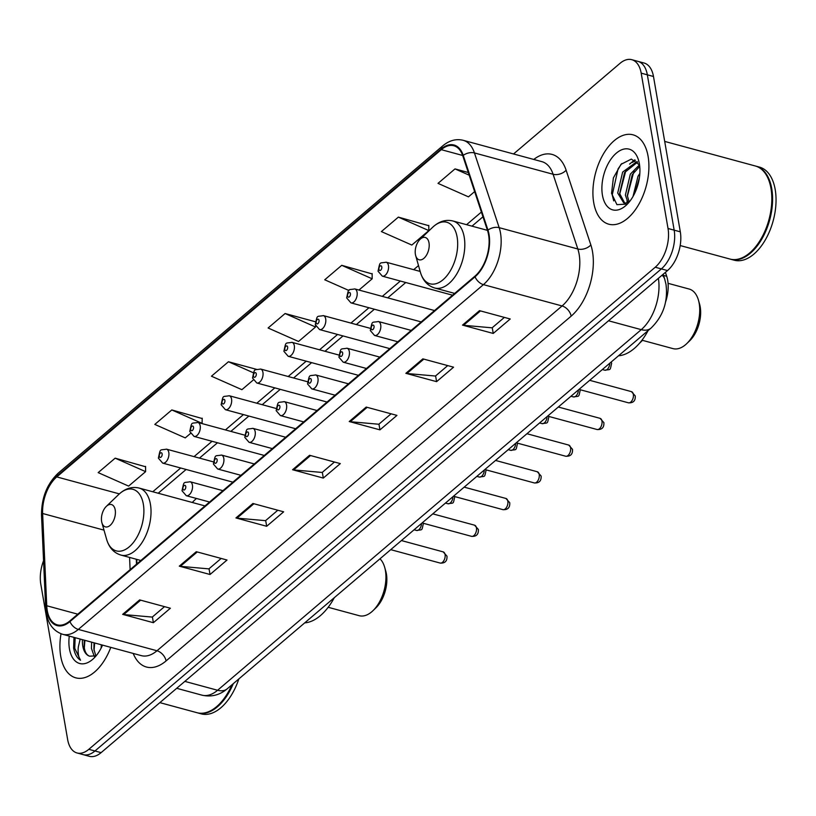 <?xml version="1.0" encoding="UTF-8"?>
<svg xmlns="http://www.w3.org/2000/svg" width="816" height="816" viewBox="0 0 816 816"><rect width="100%" height="100%" fill="white"/><g stroke="black" fill="none" stroke-linecap="round" stroke-linejoin="round"><path stroke-width="1.22" d="M196.472 498.474A51.122 28.886 -74.8 0 0 192.29 502.483M665.407 272.36L666.703 276.267A28.937 16.351 105.2 0 1 667.682 280.265A28.937 16.351 105.2 0 1 665.57 301.971M136.751 559.368L136.945 563.836M43.554 560.694A28.937 16.351 -74.8 0 0 40.8 584.174L67.636 739.51A28.937 16.351 -74.8 0 0 77.051 752.974L89.342 756.31A28.937 16.351 -74.8 0 0 101.102 752.648L667.519 270.565A28.937 16.351 -74.8 0 0 680.309 231.826L653.483 76.49A28.937 16.351 -74.8 0 0 644.069 63.026L637.918 61.353A28.937 16.351 -74.8 0 1 647.343 74.827A28.937 16.351 -74.8 0 0 637.918 61.353L631.778 59.69A28.937 16.351 -74.8 0 0 620.007 63.352L513.539 153.969M77.051 752.974A28.937 16.351 -74.8 0 0 88.811 749.323L655.228 267.23A28.937 16.351 -74.8 0 0 668.029 228.49L674.169 230.163L647.343 74.827L674.169 230.163A28.937 16.351 -74.8 0 1 661.368 268.892A28.937 16.351 -74.8 0 0 674.169 230.163L680.309 231.826M88.811 749.323L94.962 750.985L661.368 268.892L94.962 750.985A28.937 16.351 -74.8 0 1 83.191 754.647A28.937 16.351 -74.8 0 0 94.962 750.985L101.102 752.648M648.098 156.366A46.298 26.153 -74.8 0 0 633.022 134.824A46.298 26.153 -74.8 0 0 603.238 154.255A46.298 26.153 -74.8 0 0 593.722 202.654A46.298 26.153 -74.8 0 0 608.787 224.196A46.298 26.153 -74.8 0 0 638.571 204.765A46.298 26.153 -74.8 0 0 648.098 156.366A46.298 26.153 -74.8 0 0 633.022 134.824A46.298 26.153 -74.8 0 0 603.238 154.255A46.298 26.153 -74.8 0 0 593.722 202.654A46.298 26.153 -74.8 0 0 608.787 224.196A46.298 26.153 -74.8 0 0 638.571 204.765A46.298 26.153 -74.8 0 0 648.098 156.366M61.016 633.777A46.298 26.153 -74.8 0 0 60.731 656.299A46.298 26.153 -74.8 0 0 75.796 677.841A46.298 26.153 -74.8 0 0 110.792 647.353A46.298 26.153 -74.8 0 1 75.796 677.841A46.298 26.153 -74.8 0 1 60.731 656.299A46.298 26.153 -74.8 0 1 61.016 633.777M488.58 234.845A30.865 17.442 105.2 0 1 474.932 276.165L69.839 620.956A30.865 17.442 105.2 0 1 57.283 624.852A30.865 17.442 105.2 0 1 46.736 605.758L42.626 513.499A30.865 17.442 105.2 0 1 56.773 476.911L441.262 149.665A30.865 17.442 105.2 0 1 453.808 145.758A30.865 17.442 105.2 0 1 462.805 155.866L487.529 230.581A30.865 17.442 105.2 0 1 488.58 234.845M489.039 234.457A31.64 17.87 -74.8 0 0 487.958 230.092L463.233 155.366A31.64 17.87 -74.8 0 0 441.15 149.012L56.661 476.258A31.64 17.87 -74.8 0 0 42.157 513.764L46.277 606.033A31.64 17.87 -74.8 0 0 69.952 621.598L475.045 276.808A31.64 17.87 -74.8 0 0 489.039 234.457M164.516 606.645L152.266 617.08L123.706 614.56A7.721 4.916 -130.4 0 1 122.655 614.366L153.388 622.7L170.381 608.236L139.648 599.903L122.655 614.366M152.398 616.967L153.388 622.7M221.156 558.44L208.906 568.874L180.346 566.345A7.721 4.916 -130.4 0 1 179.296 566.161L210.028 574.495L227.021 560.031L196.289 551.698L179.296 566.161M209.039 568.762L210.028 574.495M277.807 510.235L265.547 520.659L236.987 518.14A7.721 4.916 -130.4 0 1 235.946 517.946L266.669 526.279L283.662 511.816L252.929 503.482L235.946 517.946M265.679 520.547L266.669 526.279M504.37 317.393L492.109 327.828L463.559 325.298A7.721 4.916 -130.4 0 1 462.509 325.115L493.231 333.448L510.224 318.985L479.502 310.651L462.509 325.115M492.242 327.716L493.231 333.448M447.729 365.599L435.469 376.033L406.919 373.514A7.721 4.916 -130.4 0 1 405.868 373.32L436.591 381.653L453.584 367.19L422.851 358.856L405.868 373.32M435.601 375.921L436.591 381.653M391.088 413.814L378.828 424.238L350.278 421.719A7.721 4.916 -130.4 0 1 349.228 421.535L379.95 429.859L396.943 415.395L366.211 407.072L349.228 421.535M378.961 424.136L379.95 429.859M334.448 462.019L322.187 472.454L293.627 469.934A7.721 4.916 -130.4 0 1 292.587 469.741L323.309 478.074L340.303 463.61L309.57 455.277L292.587 469.741M322.32 472.342L323.309 478.074M668.029 228.49L641.192 73.154A28.937 16.351 -74.8 0 0 631.778 59.69M202.225 418.537L171.809 409.948L154.816 424.412L185.263 437.896L190.454 433.48M145.585 466.752L115.168 458.164L98.175 472.617L128.622 486.101L145.615 471.638L145.585 466.405M372.157 273.911L341.731 265.322L324.737 279.786L348.993 290.527M428.798 225.706L398.371 217.117L381.378 231.581L411.825 245.055L428.818 230.591L428.788 225.359M468.313 172.513L455.012 168.902L438.019 183.365L468.466 196.85L474.637 191.597M256.652 369.393L228.449 361.743L211.456 376.207L241.903 389.681L253.205 380.062M315.313 321.728L285.09 313.528L268.097 327.991L298.544 341.476L315.537 327.012L315.527 325.615M285.09 313.528L315.537 327.012M358.958 290.047L372.178 278.797L372.147 273.574M341.731 265.322L372.178 278.797M398.371 217.117L428.818 230.591M455.012 168.902L469.2 175.185M228.449 361.743L253.337 372.759M202.072 423.596L202.225 418.2M171.809 409.948L202.256 423.433M115.168 458.164L145.615 471.638M680.197 245.555L730.034 259.07A48.226 27.244 -74.8 0 0 751.465 251.328A48.226 27.244 -74.8 0 0 770.977 188.425A48.226 27.244 -74.8 0 0 769.865 183.488A48.226 27.244 -74.8 0 0 755.279 165.974L664.693 141.413M751.607 251.185A47.746 26.979 -74.8 0 0 751.76 251.042A47.746 26.979 -74.8 0 0 771.079 188.761A47.746 26.979 -74.8 0 0 769.967 183.875A47.746 26.979 -74.8 0 0 769.916 183.682M730.422 259.172A48.226 27.244 -74.8 0 0 730.799 259.284A48.226 27.244 -74.8 0 0 761.828 239.037A48.226 27.244 -74.8 0 0 771.742 188.629A48.226 27.244 -74.8 0 0 756.044 166.189A48.226 27.244 -74.8 0 0 755.657 166.087M730.799 259.284L734.257 260.212A48.226 27.244 -74.8 0 0 765.275 239.975A48.226 27.244 -74.8 0 0 775.2 189.567A48.226 27.244 -74.8 0 0 759.502 167.127L756.044 166.189M633.002 196.503L638.01 176.236L639.836 173.441M634.909 192.821L639.397 177.715M627.953 202.49L625.382 195.095L630.329 174.155L639.489 164.852M629.146 201.899L627.31 195.616L632.257 174.675L639.724 166.352M629.493 201.695L625.566 203.051L623.71 202.868L617.702 193.015L622.649 172.074L637.031 161.527M624.699 203.041L619.63 193.535L624.566 172.594L637.592 162.098M639.377 163.792A31.447 17.768 -74.8 0 0 638.653 160.568A31.447 17.768 -74.8 0 0 615.182 154.183A31.447 17.768 -74.8 0 0 602.443 195.228A31.447 17.768 -74.8 0 0 626.647 204.816A31.447 17.768 -74.8 0 0 639.377 163.792M639.56 165.005L631.349 159.079L621.017 164.322L613.377 177.908L611.551 193.361L616.927 204.653L626.953 204.082M613.724 200.899L612.235 194.973L618.059 168.932L621.69 163.639M619.701 194.106L625.739 171.013L626.77 169.3M632.543 162.435L635.409 160.273M627.382 196.187L633.43 173.094L634.45 171.38M635.48 191.546L639.203 178.918M629.595 164.108L634.675 159.875M627.402 202.694L626.963 200.879M641.978 340.211L672.986 348.616A30.865 17.442 -74.8 0 0 686.695 343.669L689.663 340.823A26.041 14.708 -74.8 0 0 700.199 306.857A26.041 14.708 -74.8 0 0 699.598 304.184L698.476 300.237A30.865 17.442 -74.8 0 0 689.143 289.037L668.069 283.325M686.695 343.669A30.865 17.442 -74.8 0 0 699.19 303.399A30.865 17.442 -74.8 0 0 698.476 300.237M415.405 254.419A11.577 6.538 -74.8 0 0 415.681 255.602A11.577 6.538 -74.8 0 0 424.31 257.958A11.577 6.538 -74.8 0 0 429.002 242.842A11.577 6.538 -74.8 0 0 420.087 239.323A11.577 6.538 -74.8 0 0 415.405 254.419M618.508 355.786A53.05 29.968 -74.8 0 0 648.077 330.623M328.185 607.288L359.193 615.692A30.865 17.442 -74.8 0 0 372.912 610.745L375.87 607.9A26.041 14.708 -74.8 0 0 386.407 573.934A26.041 14.708 -74.8 0 0 385.805 571.271L384.683 567.324A30.865 17.442 -74.8 0 0 379.981 558.807M372.912 610.745A30.865 17.442 -74.8 0 0 385.397 570.476A30.865 17.442 -74.8 0 0 384.683 567.324M101.623 521.495A11.577 6.538 -74.8 0 0 101.888 522.679A11.577 6.538 -74.8 0 0 110.517 525.035A11.577 6.538 -74.8 0 0 115.209 509.929A11.577 6.538 -74.8 0 0 106.304 506.399A11.577 6.538 -74.8 0 0 101.623 521.495M304.715 622.873A53.05 29.968 -74.8 0 0 334.285 597.7M159.865 702.637L197.044 712.715A48.226 27.244 -74.8 0 0 218.474 704.983A48.226 27.244 -74.8 0 0 231.917 684.828M218.617 704.84A47.746 26.979 -74.8 0 0 218.77 704.698A47.746 26.979 -74.8 0 0 232.121 684.655M197.431 712.817A48.226 27.244 -74.8 0 0 197.809 712.929A48.226 27.244 -74.8 0 0 233.264 683.686M197.809 712.929L201.266 713.867A48.226 27.244 -74.8 0 0 238.833 678.943M101.102 648.128L101.368 644.803M94.258 656.35L91.453 648.485L91.616 642.161M95.778 655.707L93.891 649.148L94.054 642.824M82.457 639.673A21.808 12.322 -74.8 0 0 82.793 646.139A21.808 12.322 -74.8 0 0 89.597 656.197C86.516 654.993 84.701 651.77 84.14 646.507L84.303 640.172M73.97 637.378L73.624 648.016C74.705 653.983 77.01 658.053 80.539 660.256C78.499 657.38 77.755 652.984 78.295 647.057L80.182 639.061M69.268 636.103A31.447 17.768 -74.8 0 0 69.452 648.873A31.447 17.768 -74.8 0 0 93.656 658.461A31.447 17.768 -74.8 0 0 102.52 645.119M89.597 656.197L95.441 655.88M80.539 660.256L74.756 648.332L75.143 637.694M84.313 647.853L84.905 640.336M94.064 650.505L94.656 642.988M663.479 275.4L666.703 276.267M184.844 681.38L217.586 690.265A19.288 12.281 49.6 0 0 227.287 688.765C219.718 695.161 211.252 697.282 201.899 695.14A38.587 21.797 -74.8 0 0 217.586 690.265L641.254 329.654A38.587 21.797 -74.8 0 0 658.379 278.338M608.512 320.78L641.254 329.654A19.288 12.281 49.6 0 0 650.964 328.165L227.287 688.765M653.483 76.49L641.192 73.154M667.519 270.565L655.228 267.23M663.122 274.298L664.652 278.929A19.288 12.107 161.7 0 0 662.062 275.206M533.766 159.446A48.226 27.244 105.2 0 1 566.12 170.197L590.845 244.922A48.226 27.244 105.2 0 1 571.159 316.139L166.066 660.929A9.649 6.14 49.6 0 0 156.988 650.76L562.081 305.959A38.587 21.797 -74.8 0 0 579.146 254.317A38.587 21.797 -74.8 0 0 577.83 248.992L553.105 174.267A38.587 21.797 -74.8 0 0 541.855 161.639L463.202 140.311A38.587 21.797 105.2 0 1 474.443 152.939A9.649 6.049 161.7 0 0 463.233 155.366M166.066 660.929A48.226 27.244 105.2 0 1 133.202 653.432M141.301 655.636A38.587 21.797 -74.8 0 0 156.988 650.76L78.326 629.422A38.587 21.797 105.2 0 1 62.638 634.297L141.301 655.636M566.12 170.197A9.649 6.049 -18.3 0 1 553.105 174.267L474.443 152.939L499.178 227.664A38.587 21.797 105.2 0 1 500.494 232.988A38.587 21.797 105.2 0 1 483.419 284.631A9.649 6.14 -130.4 0 1 475.045 276.808M487.958 230.092A9.649 6.049 161.7 0 1 499.178 227.664L577.83 248.992A9.649 6.049 -18.3 0 0 590.845 244.922M463.202 140.311C456.062 138.577 449.218 140.454 442.66 145.931A9.649 6.14 49.6 0 0 441.15 149.012M56.661 476.258A9.649 6.14 -130.4 0 1 58.181 473.178C46.981 483.919 41.432 497.944 41.524 515.253L45.645 607.522C46.512 621.782 52.183 630.707 62.638 634.297M42.157 513.764A9.649 3.917 177.4 0 0 41.524 515.253M46.277 606.033A9.649 3.917 177.4 0 0 45.645 607.522M69.952 621.598A9.649 6.14 49.6 0 0 78.326 629.422L483.419 284.631L562.081 305.959A9.649 6.14 49.6 0 1 571.159 316.139M56.773 476.911L119.36 493.884M42.626 513.499L103.999 530.135M46.736 605.758L77.795 614.183M129.571 557.43L130.121 569.65M441.262 149.665L462.672 155.468M481.399 212.048L466.558 224.686M418.506 265.577L413.692 269.678M400.34 281.041L382.316 296.381M368.954 307.754L350.931 323.095M337.579 334.458L319.556 349.799M306.204 361.172L288.181 376.513M274.819 387.875L256.795 403.216M243.443 414.579L225.42 429.92M212.058 441.293L194.045 456.634M180.683 467.996L152.765 491.762M293.627 469.934L310.539 455.542M350.278 421.719L367.18 407.327M406.919 373.514L423.82 359.122M463.559 325.298L480.461 310.916M236.987 518.14L253.898 503.747M180.346 566.345L197.258 551.953M123.706 614.56L140.617 600.168M420.393 272.228A31.895 18.023 -74.8 0 0 444.19 278.705A31.895 18.023 -74.8 0 0 457.123 237.079A31.895 18.023 -74.8 0 0 432.562 227.358C438.926 221.391 445.709 219.269 452.911 220.983A34.721 19.615 -74.8 0 1 464.212 237.14A34.721 19.615 -74.8 0 1 457.072 273.431A34.721 19.615 -74.8 0 1 434.734 288.007C427.655 285.845 422.872 280.592 420.393 272.228L415.681 255.602M106.61 539.305A31.895 18.023 -74.8 0 0 130.407 545.792A31.895 18.023 -74.8 0 0 143.33 504.155A31.895 18.023 -74.8 0 0 118.779 494.435C125.134 488.468 131.917 486.346 139.118 488.06A34.721 19.615 -74.8 0 1 150.419 504.217A34.721 19.615 -74.8 0 1 143.279 540.508A34.721 19.615 -74.8 0 1 120.941 555.084C113.863 552.922 109.079 547.669 106.61 539.305L101.888 522.679M633.338 394.332A5.783 3.274 -74.8 0 0 631.451 391.639L635.256 395.923C635.552 400.84 633.277 403.135 628.422 402.808A5.783 3.274 -74.8 0 0 632.145 400.381A5.783 3.274 -74.8 0 0 633.338 394.332M411.193 330.409L378.349 321.504A7.232 4.09 105.2 0 1 380.705 324.87A7.232 4.09 105.2 0 1 379.216 332.428A7.232 4.09 105.2 0 1 374.564 335.468L397.841 341.782M374.034 326.237A2.407 1.367 -74.8 0 0 372.269 325.421A2.407 1.367 -74.8 0 0 371.198 328.644A2.407 1.367 -74.8 0 0 372.973 329.47A2.407 1.367 -74.8 0 0 374.034 326.237M601.963 421.036A5.783 3.274 -74.8 0 0 600.076 418.343L603.881 422.627C604.177 427.543 601.902 429.848 597.047 429.512A5.783 3.274 -74.8 0 0 600.77 427.084A5.783 3.274 -74.8 0 0 601.963 421.036M379.817 357.112L346.973 348.208A7.232 4.09 105.2 0 1 349.33 351.574A7.232 4.09 105.2 0 1 347.84 359.142A7.232 4.09 105.2 0 1 343.189 362.171L366.466 368.485M342.659 352.951A2.407 1.367 -74.8 0 0 340.894 352.124A2.407 1.367 -74.8 0 0 339.823 355.358A2.407 1.367 -74.8 0 0 341.588 356.174A2.407 1.367 -74.8 0 0 342.659 352.951M570.578 447.749A5.783 3.274 -74.8 0 0 568.701 445.057L572.506 449.341C572.801 454.257 570.517 456.552 565.672 456.226A5.783 3.274 -74.8 0 0 569.395 453.798A5.783 3.274 -74.8 0 0 570.578 447.749M348.442 383.826L315.598 374.921A7.232 4.09 105.2 0 1 317.954 378.287A7.232 4.09 105.2 0 1 316.465 385.846A7.232 4.09 105.2 0 1 311.804 388.885L335.08 395.189M311.273 379.654A2.407 1.367 -74.8 0 0 309.509 378.838A2.407 1.367 -74.8 0 0 308.448 382.061A2.407 1.367 -74.8 0 0 310.213 382.877A2.407 1.367 -74.8 0 0 311.273 379.654M539.203 474.453A5.783 3.274 -74.8 0 0 537.316 471.76L541.12 476.044C541.416 480.961 539.141 483.256 534.286 482.929A5.783 3.274 -74.8 0 0 538.009 480.502A5.783 3.274 -74.8 0 0 539.203 474.453M317.057 410.53L284.213 401.625A7.232 4.09 105.2 0 1 286.569 404.991A7.232 4.09 105.2 0 1 285.08 412.549A7.232 4.09 105.2 0 1 280.429 415.589L303.705 421.903M279.898 406.358A2.407 1.367 -74.8 0 0 278.134 405.542A2.407 1.367 -74.8 0 0 277.063 408.775A2.407 1.367 -74.8 0 0 278.827 409.591A2.407 1.367 -74.8 0 0 279.898 406.358M507.827 501.167A5.783 3.274 -74.8 0 0 505.94 498.464L509.745 502.748C510.041 507.674 507.766 509.969 502.911 509.643A5.783 3.274 -74.8 0 0 506.634 507.215A5.783 3.274 -74.8 0 0 507.827 501.167M285.682 437.243L252.838 428.339A7.232 4.09 105.2 0 1 255.194 431.705A7.232 4.09 105.2 0 1 253.705 439.263A7.232 4.09 105.2 0 1 249.053 442.303L272.32 448.606M248.523 433.072A2.407 1.367 -74.8 0 0 246.758 432.256A2.407 1.367 -74.8 0 0 245.687 435.479A2.407 1.367 -74.8 0 0 247.452 436.295A2.407 1.367 -74.8 0 0 248.523 433.072M476.442 527.87A5.783 3.274 -74.8 0 0 474.555 525.178L478.36 529.462C478.655 534.378 476.381 536.673 471.536 536.347A5.783 3.274 -74.8 0 0 475.249 533.919A5.783 3.274 -74.8 0 0 476.442 527.87M254.306 463.947L221.462 455.042A7.232 4.09 105.2 0 1 223.808 458.408A7.232 4.09 105.2 0 1 222.329 465.967A7.232 4.09 105.2 0 1 217.668 469.006L240.944 475.32M217.138 459.775A2.407 1.367 -74.8 0 0 215.373 458.959A2.407 1.367 -74.8 0 0 214.312 462.193A2.407 1.367 -74.8 0 0 216.077 463.009A2.407 1.367 -74.8 0 0 217.138 459.775M445.067 554.574A5.783 3.274 -74.8 0 0 443.18 551.881L446.984 556.165C447.28 561.092 445.006 563.387 440.15 563.06A5.783 3.274 -74.8 0 0 443.873 560.623A5.783 3.274 -74.8 0 0 445.067 554.574M222.921 490.661L190.077 481.746A7.232 4.09 105.2 0 1 192.433 485.112A7.232 4.09 105.2 0 1 190.944 492.68A7.232 4.09 105.2 0 1 186.293 495.71L209.569 502.024M185.762 486.489A2.407 1.367 -74.8 0 0 183.998 485.663A2.407 1.367 -74.8 0 0 182.927 488.896A2.407 1.367 -74.8 0 0 184.691 489.712A2.407 1.367 -74.8 0 0 185.762 486.489M388.457 265.557A7.232 4.09 105.2 0 1 386.968 273.125A7.232 4.09 105.2 0 1 382.316 276.155L378.043 271.208C380.327 260.692 379.144 263.629 386.101 262.191A7.232 4.09 105.2 0 1 388.457 265.557M378.95 269.341A2.407 1.367 -74.8 0 0 380.725 270.157A2.407 1.367 -74.8 0 0 381.786 266.934A2.407 1.367 -74.8 0 0 380.021 266.108A2.407 1.367 -74.8 0 0 378.95 269.341M611.225 361.988L611.633 363.324C609.827 370.984 611.194 369.148 604.799 370.209A5.783 3.274 -74.8 0 0 609.807 363.191M357.082 292.271A7.232 4.09 105.2 0 1 355.592 299.829A7.232 4.09 105.2 0 1 350.941 302.869L346.667 297.911C348.952 287.395 347.759 290.343 354.725 288.905A7.232 4.09 105.2 0 1 357.082 292.271M347.575 296.045A2.407 1.367 -74.8 0 0 349.34 296.861A2.407 1.367 -74.8 0 0 350.411 293.638A2.407 1.367 -74.8 0 0 348.646 292.822A2.407 1.367 -74.8 0 0 347.575 296.045M580.196 389.732L580.258 390.028C578.442 397.698 579.809 395.852 573.424 396.913A5.783 3.274 -74.8 0 0 578.432 389.895M325.706 318.974A7.232 4.09 105.2 0 1 324.217 326.543A7.232 4.09 105.2 0 1 319.556 329.572L315.282 324.615C317.567 314.109 316.384 317.047 323.35 315.608A7.232 4.09 105.2 0 1 325.706 318.974M316.2 322.759A2.407 1.367 -74.8 0 0 317.965 323.575A2.407 1.367 -74.8 0 0 319.025 320.341A2.407 1.367 -74.8 0 0 317.261 319.525A2.407 1.367 -74.8 0 0 316.2 322.759M548.811 416.435L548.872 416.731C547.067 424.402 548.434 422.566 542.038 423.626A5.783 3.274 -74.8 0 0 547.057 416.609M294.321 345.688A7.232 4.09 105.2 0 1 292.832 353.246A7.232 4.09 105.2 0 1 288.181 356.286L283.907 351.329C286.192 340.813 285.008 343.75 291.965 342.322A7.232 4.09 105.2 0 1 294.321 345.688M284.815 349.462A2.407 1.367 -74.8 0 0 286.579 350.278A2.407 1.367 -74.8 0 0 287.65 347.055A2.407 1.367 -74.8 0 0 285.886 346.239A2.407 1.367 -74.8 0 0 284.815 349.462M517.436 443.149L517.497 443.445C515.692 451.115 517.058 449.269 510.663 450.33A5.783 3.274 -74.8 0 0 515.671 443.312M262.946 372.392A7.232 4.09 105.2 0 1 261.457 379.95A7.232 4.09 105.2 0 1 256.805 382.99L252.532 378.032C254.816 367.516 253.623 370.464 260.59 369.026A7.232 4.09 105.2 0 1 262.946 372.392M253.439 376.176A2.407 1.367 -74.8 0 0 255.204 376.992A2.407 1.367 -74.8 0 0 256.275 373.759A2.407 1.367 -74.8 0 0 254.51 372.943A2.407 1.367 -74.8 0 0 253.439 376.176M486.061 469.853L486.112 470.149C484.306 477.819 485.673 475.973 479.278 477.044A5.783 3.274 -74.8 0 0 484.296 470.026M231.56 399.095A7.232 4.09 105.2 0 1 230.081 406.664A7.232 4.09 105.2 0 1 225.42 409.693L221.146 404.746C223.431 394.23 222.248 397.168 229.214 395.729A7.232 4.09 105.2 0 1 231.56 399.095M222.064 402.88A2.407 1.367 -74.8 0 0 223.829 403.696A2.407 1.367 -74.8 0 0 224.89 400.472A2.407 1.367 -74.8 0 0 223.125 399.656A2.407 1.367 -74.8 0 0 222.064 402.88M454.675 496.556L454.736 496.862C452.931 504.533 454.298 502.687 447.902 503.747A5.783 3.274 -74.8 0 0 452.921 496.73M200.185 425.809A7.232 4.09 105.2 0 1 198.696 433.367A7.232 4.09 105.2 0 1 194.045 436.407L189.771 431.45C192.056 420.934 190.873 423.881 197.829 422.443A7.232 4.09 105.2 0 1 200.185 425.809M190.679 429.583A2.407 1.367 -74.8 0 0 192.443 430.409A2.407 1.367 -74.8 0 0 193.514 427.176A2.407 1.367 -74.8 0 0 191.75 426.36A2.407 1.367 -74.8 0 0 190.679 429.583M423.3 523.27L423.361 523.566C421.556 531.236 422.912 529.39 416.527 530.451A5.783 3.274 -74.8 0 0 421.535 523.444M168.81 452.513A7.232 4.09 105.2 0 1 167.321 460.081A7.232 4.09 105.2 0 1 162.67 463.111L158.386 458.153C160.67 447.647 159.487 450.585 166.454 449.147A7.232 4.09 105.2 0 1 168.81 452.513M159.304 456.297A2.407 1.367 -74.8 0 0 161.068 457.113A2.407 1.367 -74.8 0 0 162.129 453.89A2.407 1.367 -74.8 0 0 160.364 453.064A2.407 1.367 -74.8 0 0 159.304 456.297M664.652 278.929L665.999 284.366C668.151 301.706 663.143 316.302 650.964 328.165M201.899 695.14L176.705 688.306M442.66 145.931L58.181 473.178M482.97 216.801L471.985 226.154M419.903 270.484L419.128 271.147M405.766 282.52L387.743 297.86M374.391 309.223L356.368 324.564M343.006 335.937L324.992 351.268M311.63 362.641L293.607 377.981M280.255 389.344L262.232 404.685M248.87 416.058L230.846 431.399M217.495 442.762L199.471 458.102M186.119 469.475L158.202 493.231M136.282 559.246L136.507 564.203M454.665 293.413L434.734 288.007M487.458 230.347L452.911 220.983M420.087 239.323L432.562 227.358M140.872 560.49L120.941 555.084M204.989 505.92L139.118 488.06M106.304 506.399L118.779 494.435M631.451 391.639L589.693 380.317M378.349 321.504C371.392 322.942 372.575 319.994 370.291 330.511L374.564 335.468M628.422 402.808L579.013 389.405M600.076 418.343L558.317 407.021M346.973 348.208C340.007 349.646 341.2 346.708 338.915 357.214L343.189 362.171M597.047 429.512L547.628 416.119M568.701 445.057L526.942 433.724M315.598 374.921C308.632 376.349 309.815 373.412 307.53 383.928L311.804 388.885M565.672 456.226L516.253 442.823M537.316 471.76L495.557 460.438M284.213 401.625C277.256 403.063 278.44 400.115 276.155 410.632L280.429 415.589M534.286 482.929L484.877 469.537M505.94 498.464L464.182 487.142M252.838 428.339C245.871 429.767 247.064 426.829 244.78 437.345L249.053 442.303M502.911 509.643L453.492 496.24M474.555 525.178L432.796 513.856M221.462 455.042C214.496 456.481 215.679 453.533 213.394 464.049L217.668 469.006M471.536 536.347L422.117 522.944M443.18 551.881L401.421 540.559M190.077 481.746C183.121 483.184 184.304 480.247 182.019 490.763L186.293 495.71M440.15 563.06L390.731 549.658M639.469 343.301L642.498 340.354M452.554 295.208L382.316 276.155M420.169 271.432L386.101 262.191M604.799 370.209L602.351 369.546M421.178 321.912L350.941 302.869M434.53 310.549L354.725 288.905M573.424 396.913L570.965 396.25M389.803 348.626L319.556 329.572M370.219 328.318L323.35 315.608M542.038 423.626L539.59 422.963M358.418 375.329L288.181 356.286M338.844 355.031L291.965 342.322M510.663 450.33L508.215 449.667M327.043 402.033L256.805 382.99M307.459 381.735L260.59 369.026M479.278 477.044L476.83 476.371M295.657 428.747L225.42 409.693M276.083 408.449L229.214 395.729M447.902 503.747L445.454 503.084M264.282 455.45L194.045 436.407M244.708 435.152L197.829 422.443M416.527 530.451L414.069 529.788M232.907 482.164L162.67 463.111M213.323 461.856L166.454 449.147"/></g></svg>
